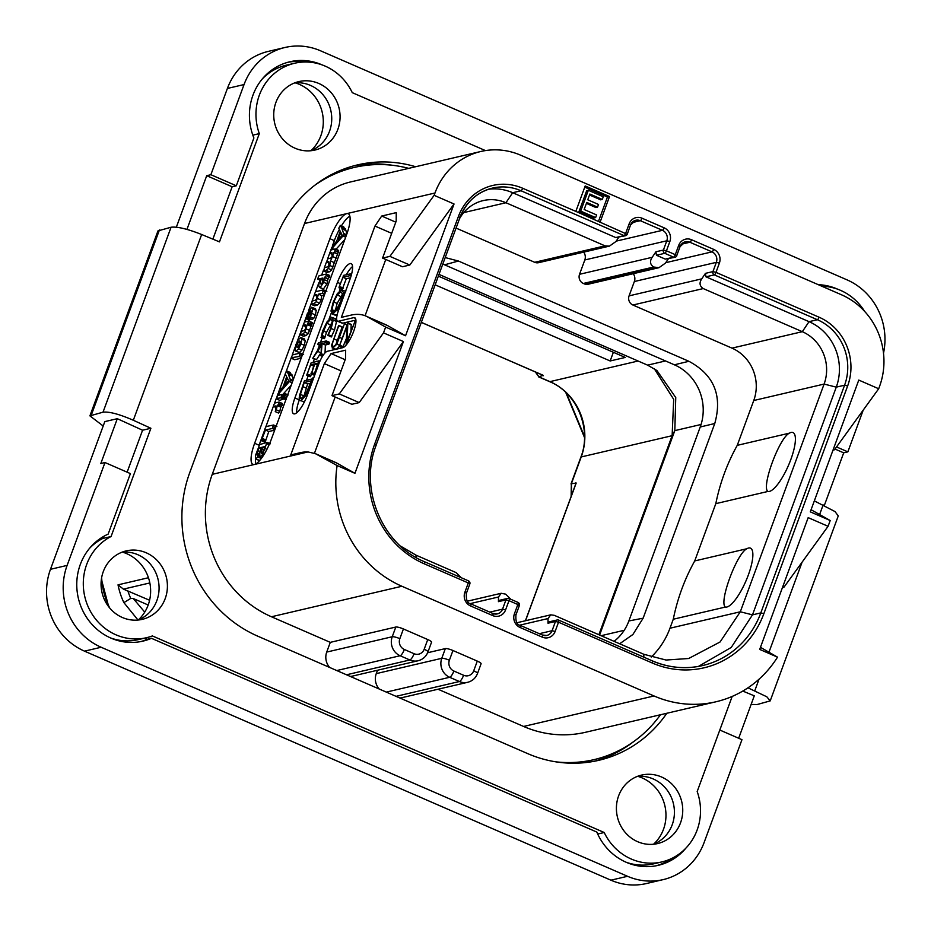 <?xml version="1.0" encoding="UTF-8"?>
<svg xmlns="http://www.w3.org/2000/svg" width="931" height="931" viewBox="0 0 931 931"><rect width="100%" height="100%" fill="white"/><g stroke="black" fill="none" stroke-linecap="round" stroke-linejoin="round"><path stroke-width="1.4" d="M244.05 84.558L227.397 88.445A62.796 59.037 -103.2 0 1 268.396 51.368L285.049 47.469A62.796 59.037 76.8 0 0 244.05 84.558L210.871 174.714L206.717 175.691L186.933 229.445M227.397 88.445L176.331 227.234M144.666 638.131L147.296 639.271L151.45 638.305A56.512 53.137 -103.2 0 1 142.943 641.122A56.512 53.137 -103.2 0 1 79.705 603.09A56.512 53.137 -103.2 0 1 108.147 534.126L130.41 473.6L104.982 462.532L100.816 463.51L117.306 418.694L104.819 421.603L50.483 569.295A62.796 59.037 -103.2 0 0 84.512 651.153L610.899 880.179A62.796 59.037 -103.2 0 0 646.463 883.531L663.116 879.632A62.796 59.037 76.8 0 0 704.104 842.555L741.96 739.68L719.803 730.032M310.954 150.647A39.428 37.077 76.8 0 0 320.823 135.798A39.428 37.077 76.8 0 0 295.104 82.824M138.288 619.93A39.428 37.077 76.8 0 0 148.157 605.092A39.428 37.077 76.8 0 0 122.438 552.118M653.632 844.149A39.428 37.077 76.8 0 0 663.489 829.312A39.428 37.077 76.8 0 0 637.77 776.326M742.787 691.07L754.285 695.829L738.679 738.248M747.965 687.823L766.841 696.807L770.205 700.892L838.261 515.914L835.002 511.561L814.334 500.878M751.108 704.453L757.101 704.546L770.205 700.892M104.982 462.532L67.125 565.408A62.796 59.037 76.8 0 0 101.153 647.254L627.552 876.292A62.796 59.037 76.8 0 0 663.116 879.632M485.435 150.589L352.279 92.658A53.998 50.774 76.8 0 0 294.615 63.25A53.998 50.774 76.8 0 0 259.307 133.633L219.472 241.874L201.666 234.507L133.319 420.253C119.366 414.179 109.264 411.479 103.027 412.177L89.911 415.866L103.201 426.014M133.319 420.253L150.892 428.272L111.068 536.524A53.998 50.774 76.8 0 0 86.525 602.601A53.998 50.774 76.8 0 0 146.539 637.7A53.998 50.774 76.8 0 0 152.393 635.931L604.207 832.5A53.998 50.774 76.8 0 0 661.871 861.92A53.998 50.774 76.8 0 0 697.179 791.536L732.173 696.435M117.306 418.694L142.571 430.215L150.892 428.272M89.911 415.866L157.967 230.888L171.071 227.234C177.332 226.501 187.527 228.921 201.666 234.507M883.507 353.175A62.796 59.037 76.8 0 0 847.001 279.847L320.601 50.821A62.796 59.037 76.8 0 0 285.049 47.469M824.331 505.452L843.695 452.838L835.002 449.056M836.538 446.938L847.85 451.861L843.695 452.838M847.85 451.861L863.223 410.094M864.596 311.361A53.998 50.774 76.8 0 0 821.782 286.213M666.817 713.274A125.58 118.086 -103.2 0 1 598.796 760.313A125.58 118.086 -103.2 0 1 527.679 753.61L257.84 636.21A125.58 118.086 -103.2 0 1 189.784 472.506L275.692 239.023A125.58 118.086 -103.2 0 1 357.69 164.857A125.58 118.086 -103.2 0 1 415.645 166.73M680.538 822.806A35.169 33.062 76.8 0 0 674.44 786.846A35.169 33.062 76.8 0 0 641.564 775.092A35.169 33.062 76.8 0 0 618.615 795.865A35.169 33.062 76.8 0 0 624.713 831.825A35.169 33.062 76.8 0 0 657.577 843.579A35.169 33.062 76.8 0 0 680.538 822.806M165.206 598.586A35.169 33.062 76.8 0 0 159.096 562.627A35.169 33.062 76.8 0 0 126.232 550.884A35.169 33.062 76.8 0 0 103.271 571.646A35.169 33.062 76.8 0 0 109.381 607.606A35.169 33.062 76.8 0 0 142.245 619.359A35.169 33.062 76.8 0 0 165.206 598.586M337.872 129.293A35.169 33.062 76.8 0 0 331.762 93.344A35.169 33.062 76.8 0 0 298.898 81.591A35.169 33.062 76.8 0 0 275.937 102.352A35.169 33.062 76.8 0 0 282.046 138.312A35.169 33.062 76.8 0 0 314.911 150.066A35.169 33.062 76.8 0 0 337.872 129.293M322.301 64.972A56.512 53.137 -103.2 0 0 289.878 61.772A56.512 53.137 -103.2 0 0 253.895 137.974L236.311 185.781L210.871 174.714M252.825 135.146L259.307 133.633M236.311 185.781L232.145 186.759L212.873 239.139M818.314 284.7A56.512 53.137 -103.2 0 1 837.632 289.18M294.615 63.25L286.283 65.193A53.998 50.774 76.8 0 0 262.228 79.019M304.67 61.993A56.512 53.137 76.8 0 0 287.807 62.307M232.145 186.759L206.717 175.691M151.45 638.305L596.818 832.07A56.512 53.137 -103.2 0 0 658.275 865.33A56.512 53.137 -103.2 0 0 685.926 848.094M597.679 834.025L604.207 832.5M140.849 641.564A56.512 53.137 76.8 0 0 147.296 639.271M142.571 430.215L127.128 472.168M103.457 536.524L102.747 538.467L111.068 536.524M102.747 538.467A53.998 50.774 76.8 0 0 89.562 548.301M110.521 637.921A53.998 50.774 76.8 0 0 138.207 639.644L146.539 637.7M625.853 862.141A53.998 50.774 76.8 0 0 653.55 863.863L661.871 861.92M656.192 865.772A56.512 53.137 76.8 0 0 671.437 858.58M392.451 165.287A125.58 118.086 76.8 0 0 353.536 165.904M594.618 761.197A125.58 118.086 76.8 0 0 633.906 741.425M331.995 174.318A125.58 118.086 -103.2 0 1 350.044 168.441L354.199 167.464A125.58 118.086 -103.2 0 1 408.686 168.36M660.463 714.752A125.58 118.086 -103.2 0 1 593.955 759.649L589.788 760.615A125.58 118.086 -103.2 0 1 572.774 763.222M427.655 652.736L445.344 648.593A6.284 1.222 20.2 0 1 452.955 650.513L449.382 660.23A8.286 7.797 76.8 0 0 453.874 671.03A6.284 1.746 113.5 0 1 449.673 677.291L459.402 681.527A14.57 13.697 76.8 0 0 467.653 682.307L402.134 697.622A14.57 13.697 -103.2 0 1 399.736 697.947M438.024 689.231L523.594 726.459A109.253 102.736 -103.2 0 0 585.471 732.29L715.916 701.788A109.253 102.736 76.8 0 0 777.513 657.158L759.696 649.407L808.178 517.636L828.078 526.294L830.208 520.522L810.296 511.852L858.778 380.081L878.689 388.751L879.539 386.435A70.325 66.124 76.8 0 0 841.426 294.755L520.72 155.221A70.325 66.124 76.8 0 0 480.896 151.474A70.325 66.124 76.8 0 0 434.975 193.008L434.125 195.324L454.037 203.982L405.555 335.754L385.643 327.095L383.514 332.867L403.426 341.537L354.944 473.309L337.115 465.547A109.253 102.736 76.8 0 0 401.901 586.262L654.039 695.969A109.253 102.736 76.8 0 0 715.916 701.788M593.955 759.649A125.58 118.086 -103.2 0 1 555.714 761.826M401.901 586.262L271.456 616.764L330.284 642.355L395.803 627.04A6.284 1.222 20.2 0 1 403.414 628.96L427.748 639.55A6.284 1.222 20.2 0 1 431.553 642.204L427.981 651.909A6.284 1.222 20.2 0 0 424.175 649.256L427.748 639.55M477.289 661.103A6.284 1.222 20.2 0 1 481.094 663.756L477.522 673.462A6.284 1.222 20.2 0 0 473.716 670.809L477.289 661.103L452.955 650.513M329.679 667.469A14.57 13.697 -103.2 0 1 326.723 652.072L330.284 642.355M271.456 616.764A109.253 102.736 -103.2 0 1 212.245 474.345L304.53 223.51A70.325 66.124 -103.2 0 1 350.452 181.976L480.896 151.474M314.247 185.676A125.58 118.086 -103.2 0 1 354.199 167.464M760.452 647.324L777.513 657.158M600.169 221.974L609.514 196.546L585.192 185.956L575.835 211.384L627.122 234.263A2.514 2.362 76.8 0 1 625.492 235.741A2.514 2.514 0 0 0 627.273 234.17L630.531 225.011M337.115 465.547L315.33 453.63L308.01 451.942A251.161 70.034 -66.5 0 0 300.119 452.734L290.751 454.922L324.349 363.614L331.087 353.582L345.18 359.715M315.33 453.63L335.172 462.265A251.161 70.034 113.5 0 1 336.987 463.173L354.944 473.309M365.871 316.051L385.783 324.721A251.161 70.034 113.5 0 1 387.599 325.617L367.698 316.959A251.161 70.034 -66.5 0 0 365.871 316.051A251.161 70.034 -66.5 0 0 350.731 315.19L341.363 317.378L374.96 226.058L381.698 216.039L395.791 222.172M367.698 316.959L385.643 327.095M383.514 332.867L339.291 393.918L331.971 395.64L345.576 358.644L345.657 350.184L331.087 353.582M271.282 439.409A25.114 7.006 113.5 0 1 254.454 464.476A25.114 7.006 113.5 0 1 252.941 464.383A25.114 7.006 113.5 0 1 254.629 443.296L329.911 238.708A25.114 7.006 113.5 0 1 346.739 213.641A25.114 7.006 113.5 0 1 348.252 213.734A25.114 7.006 113.5 0 1 346.553 234.81L271.282 439.409M434.125 195.324L389.903 256.374L382.583 258.085L396.187 221.101L396.257 212.629L381.698 216.039M340.269 283.618L337.429 282.372A18.841 5.249 113.5 0 1 351.185 263.648A18.841 5.249 113.5 0 1 349.916 279.451L338.43 310.663A12.557 3.503 -66.5 0 0 337.581 321.207A12.557 3.503 -66.5 0 0 338.337 321.253L353.745 317.646A16.327 4.55 113.5 0 1 354.723 317.704A16.327 4.55 113.5 0 1 353.035 332.949A16.327 4.55 113.5 0 1 342.678 347.705L327.281 351.301A12.557 3.503 -66.5 0 0 318.868 363.835L307.381 395.047A18.841 5.249 113.5 0 1 293.626 413.783A18.841 5.249 113.5 0 1 294.894 397.968L299.317 399.888A18.841 5.249 -66.5 0 0 296.675 412.817M337.429 282.372L294.894 397.968M365.068 315.725L385.76 259.47M374.96 226.058L391.683 233.332M387.599 325.617L405.555 335.754M454.037 203.982L409.815 265.032L402.483 266.743L382.583 258.085M389.903 256.374L409.815 265.032M403.426 341.537L359.203 402.588L351.871 404.298L331.971 395.64M339.291 393.918L359.203 402.588M314.457 453.281L335.148 397.025M324.349 363.614L341.072 370.887M255.594 458.936A25.114 7.006 -66.5 0 0 255.757 463.941M259.097 445.123L263.368 433.52M265.8 426.91L273.551 405.835L273.633 406.451L276.007 405.893L275.39 411.607L277.345 405.579L278.858 403.856L279.067 402.052L274.831 403.042L273.865 404.613L273.633 406.451L276.135 407.534M274.459 403.379L276.344 398.247M277.031 396.385L278.125 393.394M278.765 391.672L285.235 374.064M286.085 371.748L291.217 357.807M292.171 355.223L295.174 347.065M297.152 341.677L300.05 333.822M300.701 332.03L303.192 325.256M304.286 322.289L306.322 316.749M308.51 310.803L311.268 303.308M311.745 302.016L314.387 294.836M315.446 291.973L318.856 282.71M321.649 275.111L323.511 270.06M324.174 268.244L326.606 261.623L328.771 261.646L328.876 265.382L327.491 266.929L324.768 267.569L323.534 270.979L326.118 270.374L328.271 268.477L329.725 265.463L330.552 260.994L335.369 249.578L335.253 248.973L331.099 249.95L329.783 252.778L332.053 252.813L332.111 256.607L330.761 258.073L327.945 258.737L326.606 261.634L329.237 263.205M327.526 259.121L329.76 253.069M330.842 250.113L331.68 247.821M332.32 246.11L334.334 240.629A25.114 7.006 -66.5 0 1 339.303 229.538M349.847 216.097A25.114 7.006 -66.5 0 0 341.421 225.849M335.998 249.275L344.784 239.628M346.902 233.856L345.413 228.863L342.259 227.501M345.32 230.329L342.003 228.875L342.096 227.42L345.413 228.863M344.47 228.409L343.644 226.838L340.432 225.442M342.096 227.42L341.549 227.886L340.525 225.581L343.644 226.838M323.429 270.432L326.851 272.422L329.434 271.817L331.587 269.92L338.686 251.021L335.358 249.019M335.253 248.973L338.57 250.416M327.77 279.021L324.454 277.578L326.176 275.657L326.327 274.017L319.089 275.704L317.68 278.672L320.136 278.578L318.67 285.328L319.508 287.481L323.441 288.959L327.049 283.769L327.77 279.021L329.783 275.925L326.432 274.063M326.327 274.017L329.644 275.46M321.742 295.616L318.425 294.173L322.324 293.253L323.488 289.867L315.772 291.671L314.701 293.44L314.538 295.08L316.715 294.568L316.808 298.548L315.306 300.271L312.537 300.922L311.14 303.902L314.608 305.775L317.238 305.159L319.531 303.145L321.032 300.05L321.742 295.616L324.419 294.987M306.008 318.274L306.73 318.262L308.033 313.863L310.046 310.814L308.941 315.353L309.278 318.088L310.477 316.901L312.921 308.894L311.652 307.265L307.16 314.003L306.008 318.274L309.464 320.264L310.558 318.693M312.188 319.356L313.794 318.344L315.376 314.946L316.237 310.337L314.969 308.708M310.523 326.025L307.207 324.582L308.813 321.079L304.495 322.091L303.215 325.012L305.577 324.954L305.589 328.957L304.1 330.68L301.307 331.331L300.073 334.741L303.39 336.184L306.043 335.567L308.254 333.566L312.222 323.15L308.906 321.125M308.813 321.079L312.129 322.522M299.386 352.5L296.07 351.057L298.572 348.788L300.992 343.865L301.923 339.163L300.76 337.522L298.234 339.827L295.907 344.586L294.929 349.276L295.546 351.034L299.386 352.5L301.888 350.231L304.309 345.308L305.24 340.606L304.076 338.965M291.228 357.748L299.037 356.492L300.248 353.082L292.567 354.874L291.228 357.748L294.696 359.727L301.155 358.214M282.605 394.663L291.228 385.19M293.346 379.441L291.857 374.437L288.703 373.063M291.764 375.891L288.447 374.448L288.54 372.994L291.857 374.437M290.903 373.983L290.088 372.4L286.876 371.004M288.54 372.994L287.993 373.447L286.969 371.155L290.088 372.4M276.309 398.48L280.894 397.863L282.046 394.476L277.671 395.5L276.484 398.899L279.8 400.342L284.805 398.538M278.474 412.957L279.859 411.362L280.662 407.022L282.5 404.089L279.172 402.099M279.067 402.052L282.384 403.495M264.474 441.981L265.754 440.444L268.791 431.507L274.692 430.134M259.435 460.426L256.118 458.983L259.714 453.863L260.075 457.261L262.437 454.828L267.022 442.341L259.633 444.622L255.443 455.62L255.641 458.96L258.958 460.403L260.11 459.984M261.192 458.622L261.588 458.017M340.327 225.395L338.791 228.223L340.187 231.295L336.673 241.269L332.786 245.412L331.669 248.798L344.063 234.728L342.003 228.875M331.599 248.24L333.193 249.461L331.634 248.798M345.68 237.196L343.306 236.16M338.186 239.628L340.793 232.25L342.236 235.31L338.186 239.628M329.783 252.778L332.542 254.477M337.08 253.86L333.764 252.417M333.868 262.437L330.552 260.994M323.441 288.959L320.124 287.516L323.732 282.326L324.454 277.578M317.68 278.672L319.612 279.894M321.37 284.036L320.252 282.849L320.706 279.416L322.801 277.962L322.754 282.465L320.892 284.013M323.138 279.021L321.428 278.276M311.14 303.902L313.91 303.715L316.214 301.702L318.425 294.173M314.399 294.603L317.168 296.221M325.757 291.345L323.488 289.867M315.551 308.731L311.652 307.265M312.351 319.519L309.034 318.076L312.595 319.531M310.43 314.853L310.873 310.779L311.163 313.677L310.43 314.853L310.198 313.782L310.977 314.131M311.245 310.931L311.524 311.582M299.968 334.194L302.726 334.124L304.937 332.123L307.207 324.582M303.215 325.012L306.031 326.665M304.6 338.989L300.76 337.522M297.35 347.577L296.5 346.798L296.896 344.412L299.491 341.002L300.329 341.712L299.968 344.098L297.35 347.577L296.5 346.798L297.85 347.379M300.201 341.305L299.491 341.002L300.329 341.712M302.494 354.583L300.248 353.082M286.771 370.957L285.235 373.796L286.632 376.857L283.117 386.83L279.23 390.985L278.113 394.36L290.507 380.302L288.447 374.448M278.043 393.813L279.649 395.035L278.066 394.36M292.125 382.757L289.75 381.733M284.63 385.201L287.237 377.823L288.68 380.872L284.63 385.201M286.12 399.062L283.245 397.805L284.723 395.512L284.816 393.545L282.977 397.304M287.563 395.163L284.816 393.545M283.641 395.116L282.046 394.476M278.555 413.05L275.239 411.607L278.706 413.05M281.581 406.614L278.264 405.171M280.662 407.022L277.345 405.579M264.648 442.05L261.332 440.607L265.475 430.064L272.224 428.493L273.481 425.013L266.196 426.549L265.184 428.202L261.227 440.607L264.544 442.05M276.03 426.503L273.481 425.013M268.791 431.507L265.475 430.064M270.421 443.784L267.022 442.341M259.435 456.248L261.681 457.959M261.39 453.723L260.983 452.233L262.577 447.113L265.149 446.508L263.17 451.454L261.157 453.711M257.41 455.41L257.037 453.502L258.958 447.962L261.588 447.346L259.202 453.164L257.154 455.399M264.625 447.997L262.577 447.113M261.041 448.87L258.958 447.962M355.91 320.101L342.759 323.173A12.557 3.503 113.5 0 1 342.003 323.127L337.581 321.207M340.35 288.389L339.315 291.194M331.25 313.107L329.039 319.112M322.161 337.825L320.52 342.282M319.449 345.192L317.576 350.289M314.329 359.11L313.037 362.613M308.149 375.88L306.52 380.314M352.558 266.534A18.841 5.249 -66.5 0 0 346.181 274.889M343.586 275.495L339.07 287.144L342.294 289.238L346.285 278.73L350.522 277.741M336.184 315.225L332.867 313.782L336.999 309.976L341.374 300.911L343.376 292.381L341.456 289.878L337.301 293.696L333.251 302.016L330.971 311.07L332.867 313.782L331.867 313.747L335.183 315.19L337.162 314.806M324.244 338.709L320.927 337.266L324.582 338.384L326.49 332.32L332.286 321.917M327.956 335.532L331.203 328.503L333.205 320.031L331.517 317.296L326.944 321.998L322.58 331.017L321.265 336.941L326.862 323.29L330.819 319.205L332.309 321.509L330.633 328.643L327.817 335.311L331.273 336.975L334.52 329.946L336.522 321.474L334.834 318.739M312.863 358.482L316.505 359.645L320.927 352.814L317.611 351.371L321.3 345.459L321.137 355.258L322.068 343.562L325.559 342.736L326.257 340.932L318.565 342.736L317.971 344.517L321.765 343.632L312.816 358.156L317.611 351.371M325.024 352.907L325.385 345.005L328.876 344.191L329.504 343.178L329.574 342.375L326.35 340.979M326.257 340.932L326.187 341.735L329.504 343.178L329.574 342.375M319.729 361.67L319.007 360.809L311.082 362.927L306.846 375.298L310.163 376.741L311.478 373.983M310.989 373.762L314.306 375.216L314.992 374.425L311.676 372.982L314.806 363.846L317.808 363.148L315.015 372.423L319.007 360.809M315.33 373.459L314.608 372.726M312.828 380.267L312.513 378.033L311.838 379.068L304.414 380.802L299.573 395.303C298.816 399.294 299.305 401.086 301.05 400.679L304.297 402.134M335.998 344.319L342.049 327.305L338.803 325.466M338.628 325.396L331.459 345.715L332.984 347.915L336.836 344.133L344.412 323.965L339.373 337.325C337.359 342.806 335.451 345.785 333.635 346.274C331.89 346.635 331.983 344.202 333.915 338.942L338.733 325.862L341.945 326.839M336.056 349.253L332.111 347.891L335.544 349.369M336.3 349.358L340.152 345.576M350.987 330.586L351.173 324.384L347.857 322.941L339.338 346.169L346.984 326.397L346.146 344.924L354.653 322.231L347.054 341.27L347.857 322.941M339.326 345.599L342.655 347.624L346.367 338.523M339.07 287.144L342.969 277.287L350.428 275.541L350.94 274.715L351.068 273.749L343.364 275.401M351.383 274.913L351.068 273.749M346.285 278.73L342.969 277.287M343.155 288.051L339.838 286.608M345.75 291.368L341.456 289.878M333.566 311.873L331.878 309.651L333.787 302.005L337.231 294.976L340.793 291.764L342.445 293.835L340.781 301.05L337.08 308.696L332.67 311.838M335.195 311.094L337.115 303.448L342.445 294.161M324.582 338.384L321.265 336.941M335.649 318.774L331.517 317.296M318.018 343.714L317.971 344.517L320.508 345.622M325.385 345.005L322.068 343.562M323.115 355.339L321.474 354.63M322.72 355.945L321.137 355.258M322.452 356.387L320.799 355.665L322.452 356.387M306.869 374.646L310.756 364.789L314.213 363.986L311.676 372.982M315.609 372.691L315.015 372.423M314.701 372.063L315.469 373.075M317.203 364.882L314.806 363.846M311.117 373.087L311.012 373.773L314.329 375.216M313.526 365.999L310.756 364.789M310.942 375.554L307.626 374.111M304.321 402.099L301.05 400.679L305.449 395.896L312.304 380.034M313.491 378.452L312.513 378.033M313.095 379.534L312.502 378.952M312.548 381.023L311.862 380.721M301.714 398.771C300.248 399.096 299.805 397.642 300.41 394.383L304.274 382.478L311.338 380.826L305.88 394.034L300.911 398.736M303.494 397.514L307.591 383.921L310.512 383.246M307.591 383.921L304.274 382.478M333.635 346.274L332.937 346.251M347.007 324.744L344.854 323.802M346.856 325.14L344.691 323.732M351.278 324.686L347.961 323.243M355.851 322.754L354.56 321.754M828.078 526.294L783.855 587.345L782.401 587.682M811.064 509.769A251.161 70.034 113.5 0 1 812.251 510.386L830.208 520.522M878.689 388.751L834.467 449.789L833.012 450.139M783.855 587.345L782.703 586.844M834.467 449.789L833.315 449.301M598.528 221.252L607.443 197.023L584.749 187.154M609.514 196.546L607.443 197.023M630.624 224.755A8.042 7.553 -103.2 0 1 640.33 220.694L662.441 230.318A8.042 7.553 -103.2 0 1 666.805 240.792L663.396 250.043A2.514 2.362 -103.2 0 0 664.757 253.313A2.514 0.698 113.5 0 0 666.445 250.811L675.289 254.663L678.687 245.412A10.544 9.915 -103.2 0 1 691.558 239.744L713.67 249.368A10.544 9.915 -103.2 0 1 719.384 263.112L715.986 272.364L819.059 317.203A52.741 49.599 -103.2 0 1 847.641 385.958L763.862 613.669A91.669 86.199 -103.2 0 1 652.084 662.93L558.53 622.222L555.12 631.474A10.544 9.915 -103.2 0 1 542.261 637.141L520.15 627.517A10.544 9.915 -103.2 0 1 514.424 613.762L517.834 604.522L508.978 600.67L505.58 609.921A10.544 9.915 -103.2 0 1 492.72 615.589L470.597 605.965A10.544 9.915 -103.2 0 1 464.883 592.209L468.293 582.957L424.268 563.814A91.669 86.199 -103.2 0 1 374.588 444.308L458.366 216.597A52.741 49.599 -103.2 0 1 522.675 188.26A2.514 0.698 113.5 0 1 520.999 190.762L624.061 235.613A2.514 2.362 76.8 0 0 625.492 235.741L615.74 237.556L624.061 235.613A2.514 0.698 -66.5 0 0 625.748 233.099L629.147 223.859A10.544 9.915 -103.2 0 1 642.006 218.191L664.129 227.816A10.544 9.915 -103.2 0 1 669.843 241.56L666.445 250.811L663.396 250.043L655.913 251.789L652.2 257.305C649.547 261.297 650.047 264.532 653.69 267.022L658.973 267.686L665.479 263.077L668.307 258.876M655.913 251.789L656.436 255.257L664.757 253.313L673.613 257.165A2.514 2.362 76.8 0 0 676.674 255.816L680.072 246.564M675.289 254.663L676.814 255.722A2.514 2.514 0 0 1 675.033 257.293L665.281 259.109L673.613 257.165A2.514 0.698 -66.5 0 0 675.289 254.663M680.177 246.308A8.042 7.553 -103.2 0 1 689.871 242.246L711.994 251.87A8.042 7.553 -103.2 0 1 716.346 262.344L712.948 271.596A2.514 2.362 -103.2 0 0 714.298 274.866A2.514 0.698 113.5 0 0 715.986 272.364L712.948 271.596L705.454 273.353L701.753 278.858C699.088 282.849 699.588 286.085 703.231 288.575L802.313 331.68A40.184 37.787 -103.2 0 1 824.098 384.072L740.308 611.783L720.07 641.983L688.661 658.508L666.037 660.032L643.845 654.295L554.271 615.321L550.71 614.844L548.033 618.556L547.987 623.211L548.953 621.885L557.122 619.976A2.514 2.362 76.8 0 0 555.481 621.454L552.083 630.706A8.042 7.553 -103.2 0 1 542.54 635.128M652.084 662.93A2.514 0.698 -66.5 0 0 652.247 660.824L558.693 620.116A2.514 0.698 113.5 0 0 558.542 620.104A2.514 2.362 76.8 0 0 557.122 619.976A2.514 2.514 0 0 1 558.693 620.116A2.514 0.698 113.5 0 1 558.53 622.222L555.481 621.454L547.987 623.211M514.424 613.762L515.949 614.832L519.358 605.581A2.514 2.514 0 0 0 517.997 602.415A2.514 0.698 -66.5 0 1 517.834 604.522L519.207 605.674M517.845 602.404A2.514 0.698 -66.5 0 1 517.997 602.415L509.152 598.563A2.514 0.698 113.5 0 0 509.001 598.552A2.514 2.362 76.8 0 0 505.94 599.901L502.542 609.153A8.042 7.553 -103.2 0 1 492.999 613.576M508.978 600.67L505.94 599.901L498.446 601.647L499.4 600.332L507.581 598.412A2.514 2.514 0 0 1 509.152 598.563A2.514 0.698 113.5 0 1 508.978 600.67M464.883 592.209L466.408 593.268L469.818 584.028A2.514 2.514 0 0 0 468.456 580.851A2.514 0.698 -66.5 0 1 468.293 582.957L469.666 584.121M488.438 189.261A50.227 47.237 -103.2 0 1 512.678 192.717L615.74 237.556M618.754 237.312L615.938 241.525L609.433 246.121L605.022 245.854L505.94 202.737L463.731 212.605M658.973 267.686L588.206 284.223A7.029 6.61 -103.2 0 1 584.226 283.85L583.341 283.466A7.029 6.61 -103.2 0 1 579.536 274.296L584.808 259.97A8.042 7.553 76.8 0 0 583.714 252.138M656.436 255.257L665.281 259.109M651.223 657.042A79.112 74.387 76.8 0 0 669.971 628.227L673.276 619.231A200.933 188.935 76.8 0 1 694.724 560.939L715.811 503.648A200.933 188.935 -103.2 0 1 737.259 445.344L753.749 400.516A40.184 37.787 76.8 0 0 731.975 348.136L632.882 305.019A7.029 6.61 -103.2 0 1 629.077 295.86L634.348 281.523A8.042 7.553 76.8 0 0 633.255 273.691M819.059 317.203A2.514 0.698 113.5 0 1 817.371 319.717L714.298 274.866L705.977 276.821L705.454 273.353M705.977 276.821L809.051 321.661A50.227 47.237 -103.2 0 1 836.271 387.145L752.492 614.856L731.266 647.417L698.413 666.421M498.446 601.647L498.492 596.992L501.169 593.291L505.614 594.141L510.898 599.32M609.433 246.121L538.665 262.67A7.029 6.61 -103.2 0 1 534.685 262.298L456.062 228.083M619.662 643.763L632.894 634.5L643.146 618.172L628.867 620.965L700.228 427.003A47.725 44.874 76.8 0 0 674.37 364.801L444.564 264.811A47.725 44.874 76.8 0 0 442.807 264.09M445.216 257.573L458.424 261.029L688.905 361.298C713.961 374.797 722.584 395.535 714.764 423.512L643.146 618.172M461.345 577.767L456.074 572.588L416.041 555.179L400.458 546.043M459.483 218.762A40.184 37.787 -103.2 0 1 483.177 200.596A40.184 37.787 -103.2 0 1 505.94 202.737L512.678 192.717L520.999 190.762A50.227 47.237 -103.2 0 0 492.546 188.085A50.227 47.237 -103.2 0 0 459.844 217.493M694.724 560.939L746.813 548.755A32.038 8.938 -66.5 0 1 748.547 548.033A32.038 8.938 -66.5 0 1 748.315 575.044A32.038 8.938 -66.5 0 1 726.843 607.024A32.038 8.938 -66.5 0 1 725.365 607.059C718.627 602.613 736.63 553.689 746.813 548.755M767.889 491.463C761.151 487.006 779.177 438.059 789.337 433.171A32.038 8.938 113.5 0 1 791.082 432.45A32.038 8.938 113.5 0 1 790.85 459.46A32.038 8.938 113.5 0 1 769.378 491.428A32.038 8.938 113.5 0 1 767.889 491.463L715.811 503.648M789.337 433.171L737.259 445.344M673.276 619.231L725.365 607.059M614.076 641.343A47.725 44.874 76.8 0 0 628.867 620.965M439.025 274.401L647.592 365.15L656.925 370.526L675.755 397.549L674.812 430.622L599.599 635.035M654.284 368.711L673.695 399.364L672.124 435.696L598.889 634.733M638.107 361.019L549.918 381.64A57.769 54.312 -103.2 0 1 581.223 456.946L571.355 483.759L576.173 483.073L525.526 620.733M575.439 484.783L575.882 482.7M571.494 495.49A207.834 195.429 -103.2 0 0 571.355 483.759L571.134 496.491M421.371 322.37L543.11 375.344L538.828 376.822L549.918 381.64A6.284 1.746 113.5 0 1 549.534 381.617C576.801 392.51 592.116 429.04 580.863 457.191L571.006 483.945M435.184 284.839L610.166 360.972L625.248 357.446L438.385 276.146M543.122 375.821L542.284 375.042M541.982 374.774L542.796 375.542M535.406 372.051L538.828 376.822A207.834 195.429 76.8 0 0 535.953 372.284M122.136 552.141A35.169 33.062 76.8 0 1 156.874 600.542A35.169 33.062 76.8 0 1 138.021 620.046L123.893 602.625A70.325 66.124 -103.2 0 1 118.028 584.843L148.448 577.732M123.893 602.625L130.759 598.4L133.296 598.54L148.18 605.01M144.736 612.121L133.296 598.54M118.028 584.843L123.404 589.125L149.588 600.262M610.166 360.972L613.366 352.279M586.414 203.4L595.887 207.52L597.551 207.136L598.528 204.471L587.74 199.781L589.858 194.032L602.299 199.443L603.276 196.79L588.345 190.285L580.688 211.093L595.619 217.586L596.596 214.933L584.156 209.522L586.763 202.434L597.551 207.136M589.509 194.986L600.635 199.828L602.299 199.443M588.345 190.285L586.681 190.68L579.024 211.488L593.955 217.982L595.619 217.586M579.024 211.488L580.688 211.093M379.22 689.021A14.57 13.697 -103.2 0 1 376.264 673.625L377.509 670.25M403.414 628.96L399.841 638.666A8.286 7.797 76.8 0 0 404.333 649.477A6.284 1.746 113.5 0 1 400.121 655.738L409.861 659.974A14.57 13.697 76.8 0 0 418.112 660.754L352.593 676.069A14.57 13.697 -103.2 0 1 350.196 676.395M653.353 844.254A35.169 33.062 76.8 0 0 672.217 824.75A35.169 33.062 76.8 0 0 637.479 776.361M310.686 150.752A35.169 33.062 76.8 0 0 329.539 131.248A35.169 33.062 76.8 0 0 294.801 82.847M627.552 876.292L610.899 880.179M101.153 647.254L84.512 651.153M67.125 565.408L50.483 569.295M823.155 504.905L819.617 514.54M802.091 562.173L768.983 652.165M759.033 679.199L754.82 690.662M171.071 227.234L103.027 412.177M91.366 414.9L159.422 229.957M404.333 649.477L414.062 653.713A6.284 1.746 113.5 0 1 409.861 659.974L346.507 674.789M449.382 660.23A6.284 1.222 -159.8 0 0 441.771 658.31A14.57 13.697 76.8 0 0 449.673 677.291L386.307 692.105M453.874 671.03L463.603 675.266A6.284 1.746 113.5 0 1 459.402 681.527L396.047 696.341M395.803 627.04L392.23 636.746A14.57 13.697 76.8 0 0 400.121 655.738L336.766 670.553M414.062 653.713A8.286 7.797 76.8 0 0 424.175 649.256M654.039 695.969L523.594 726.459M399.841 638.666A6.284 1.222 -159.8 0 0 392.23 636.746L326.723 652.072M761.523 647.883L760.429 647.406M522.675 188.26L575.835 211.384M308.01 451.942L212.245 474.345M336.987 463.173L317.203 454.561M304.53 223.51L434.975 193.008M259.039 445.216L254.629 443.296M329.911 238.708L334.334 240.629M334.031 249.264L332.134 248.437M345.389 230.097L342.073 228.654M346.6 234.717L344.133 233.634M346.239 235.671L344.063 234.728M329.434 271.817L326.118 270.374M338.384 252.208L335.067 250.765M337.418 253.779L334.101 252.336M336.277 258.131L332.961 256.688M333.054 266.906L329.725 265.463M331.587 269.92L328.271 268.477M327.049 283.769L323.732 282.326M329.493 277.101L326.176 275.657M328.445 278.858L325.128 277.415M327.747 281.15L324.43 279.707M322.068 283.641L320.252 282.849M323.185 280.487L320.706 279.416M317.238 305.159L313.91 303.715M325.92 290.914L323.592 289.913M325.373 292.404L323.371 291.531M324.675 294.277L322.324 293.253M321.032 300.05L317.715 298.607M319.531 303.145L316.214 301.702M310.046 319.705L306.73 318.262M316.237 310.337L312.921 308.894M315.376 314.946L312.06 313.503M313.794 318.344L310.477 316.901M309.72 312.176L308.999 311.862M309.15 314.352L308.033 313.863M308.755 316.668L307.451 316.098M308.906 317.983L307.242 317.25M306.043 335.567L302.726 334.124M311.897 324.36L308.58 322.917M311.42 325.454L308.103 324.011M310.907 325.931L307.591 324.488M309.767 330.47L306.45 329.027M308.254 333.566L304.937 332.123M301.888 350.231L298.572 348.788M305.24 340.606L301.923 339.163M304.309 345.308L300.992 343.865M299.375 345.494L296.896 344.412M300.282 343.015L298.106 342.073M301.411 357.516L299.037 356.492M302.656 354.129L300.329 353.117M302.075 355.723L300.061 354.839M280.487 394.837L278.567 393.999M291.834 375.67L288.517 374.227M293.032 380.279L290.565 379.208M292.683 381.245L290.507 380.302M286.457 398.154L283.967 397.072M287.691 394.802L285.002 393.627M287.062 396.525L284.723 395.512M284.211 399.306L280.894 397.863M283.152 396.385L282.012 395.884M284.746 398.631L281.43 397.188M279.859 411.362L276.542 409.919M282.174 405.299L278.858 403.856M281.185 406.905L277.869 405.462M265.207 441.492L261.89 440.049M276.146 426.177L273.633 425.071M275.576 427.736L273.318 426.759M275.052 429.168L272.69 428.132M274.878 429.633L272.224 428.493M265.917 439.979L262.6 438.536M265.754 440.444L262.437 439.001M261.274 458.494L257.957 457.051M269.664 443.482L267.162 442.4M269.129 444.715L266.941 443.761M266.894 449.382L265.265 448.672M263.508 455.294L262.437 454.828M262.356 452.827L260.983 452.233M263.741 450.267L261.762 449.405M258.62 454.188L257.037 453.502M259.993 451.547L257.864 450.616M342.759 323.173L338.337 321.253M353.745 317.646L355.433 318.39M343.004 288.482L339.687 287.039M342.329 289.238L339.012 287.795M351.115 275.844L350.428 275.541M338.453 310.605L336.999 309.976M344.912 293.056L343.376 292.381M335.079 311.047L331.878 309.651M337.115 303.448L333.787 302.005M340.548 296.419L337.231 294.976M336.522 321.474L333.205 320.031M334.52 329.946L331.203 328.503M331.773 336.277L328.457 334.834M330.179 324.733L326.862 323.29M326.49 332.32L323.173 330.877M325.163 336.778L321.847 335.335M324.942 337.697L321.626 336.254M316.505 359.645L313.188 358.202M328.876 344.191L325.559 342.736M323.546 354.723L321.591 353.861M310.768 376.054L307.451 374.611M319.938 361.205L319.077 360.832M315.12 374.018L311.815 372.575M310.861 375.798L307.544 374.355M306.834 396.501L305.449 395.896M313.479 378.475L312.653 378.114M310.535 386.47L309.953 386.214M303.727 395.826L300.41 394.383M305.985 387.971L302.668 386.528M341.968 338.419L339.896 337.522M339.443 345.273L336.836 344.133M337.231 340.385L333.915 338.942M343.341 346.763L340.024 345.308M355.886 322.335L354.723 321.823M812.251 510.386L811.041 509.851M629.147 223.859L630.671 224.918L635.78 220.263M642.006 218.191A2.514 0.698 113.5 0 1 640.33 220.694L631.974 222.649M664.129 227.816A2.514 0.698 113.5 0 1 662.441 230.318L616.194 241.129M669.843 241.56L666.805 240.792L584.808 259.97M678.687 245.412L680.212 246.471L685.321 241.816M691.558 239.744A2.514 0.698 113.5 0 1 689.871 242.246L681.515 244.201M713.67 249.368A2.514 0.698 113.5 0 1 711.994 251.87L665.735 262.682M719.384 263.112L716.346 262.344L634.348 281.523M731.975 348.136L802.313 331.68L809.051 321.661L817.371 319.717A50.227 47.237 -103.2 0 1 844.592 385.201L760.813 612.901A89.167 83.837 -103.2 0 1 702.602 665.56A89.167 83.837 -103.2 0 1 652.363 660.929M847.641 385.958L844.592 385.201L836.271 387.145L824.098 384.072L753.749 400.516M763.862 613.669L760.813 612.901L752.492 614.856L740.308 611.783L669.971 628.227M702.602 665.56C685.53 669.424 668.749 667.853 652.247 660.824A2.514 0.698 -66.5 0 0 652.096 660.812M555.12 631.474L552.083 630.706L539.34 633.685M542.261 637.141A2.514 0.698 -66.5 0 0 542.436 635.035A2.514 0.698 -66.5 0 0 542.284 635.023M520.15 627.517A2.514 0.698 -66.5 0 0 520.313 625.411A2.514 0.698 -66.5 0 0 520.161 625.399M546.834 635.454L542.436 635.035L520.313 625.411C516.903 624.934 515.448 621.408 515.949 614.832L515.809 614.926M505.58 609.921L502.542 609.153L489.787 612.133M492.72 615.589A2.514 0.698 -66.5 0 0 492.895 613.471A2.514 0.698 -66.5 0 0 492.732 613.471M470.597 605.965A2.514 0.698 -66.5 0 0 470.772 603.847A2.514 0.698 -66.5 0 0 470.62 603.847M497.294 613.89L492.895 613.471L470.772 603.847C467.362 603.369 465.907 599.843 466.408 593.268L466.268 593.361M424.268 563.814A2.514 0.698 -66.5 0 0 424.443 561.707L468.456 580.851A2.514 0.698 -66.5 0 0 468.305 580.851M374.588 444.308L376.112 445.367C358.842 488.775 382.175 544.693 424.443 561.707A2.514 0.698 -66.5 0 0 424.292 561.696M458.366 216.597L459.902 217.656L375.973 445.46M492.546 188.085C477.056 192.112 466.163 201.969 459.902 217.656L459.751 217.749M652.2 257.305L579.536 274.296M701.753 278.858L629.077 295.86M519.789 625.155L548.033 618.556M470.248 603.602L498.492 596.992M416.041 555.179L416.017 557.46M534.685 262.298L605.022 245.854M653.69 267.022L583.341 283.466M584.226 283.85L654.574 267.406M703.231 288.575L632.882 305.019M643.845 654.295L643.821 657.158M458.424 261.029L444.564 264.811M688.905 361.298L674.37 364.801M714.764 423.512L700.228 427.003M601.112 635.698L624.212 630.299M647.592 365.15L665.525 360.949M701.078 424.478L674.812 430.622L672.124 435.696L581.223 456.946A6.284 1.222 -159.8 0 0 580.863 457.191M584.493 436.569L566.409 393.045M109.788 608.094A70.325 66.124 -103.2 0 1 101.654 577.581M130.759 598.4A64.041 60.224 -103.2 0 1 127.838 590.801M123.404 589.125L149.833 582.946M463.603 675.266A8.286 7.797 76.8 0 0 473.716 670.809M445.344 648.593L441.771 658.31L376.264 673.625M340.385 225.395L343.702 226.838M323.476 270.979L326.793 272.422M326.665 262.123L329.981 263.566M329.83 253.313L333.147 254.757M335.311 248.973L338.628 250.427M317.75 279.114L319.601 279.917M326.385 274.017L329.702 275.46M311.21 304.332L314.527 305.775M314.469 295.069L317.797 296.512M323.546 289.867L326.862 291.31M306.066 318.821L309.383 320.264M300.015 334.741L303.331 336.184M303.273 325.478L306.59 326.932M308.859 321.09L312.188 322.533M291.298 358.272L294.615 359.715M300.294 353.082L303.611 354.525M286.818 370.969L290.135 372.412M283.117 397.805L286.434 399.248M284.921 393.545L288.238 395M276.402 398.887L279.719 400.33M273.574 406.44L276.903 407.883M279.125 402.064L282.442 403.507M273.574 425.013L276.891 426.456M259.83 457.249L261.634 458.029M317.902 344.517L321.218 345.96M326.315 340.944L329.632 342.387M306.788 375.298L310.104 376.741M319.042 360.809L319.938 361.193M312.618 378.033L313.503 378.417M338.744 325.396L342.061 326.839M344.796 323.732L347.019 324.698M339.268 346.169L342.585 347.612M354.664 321.754L355.886 322.289M467.49 601.158L501.169 593.291M517.031 622.723L550.71 614.844M575.87 483.608L525.41 620.756M421.347 322.429L542.505 374.995M538.49 376.811L549.534 381.617M584.493 437.5L565.745 392.416M108.741 606.803L101.386 579.268M467.653 682.307C472.378 681.061 475.671 678.117 477.522 673.462M418.112 660.754C422.837 659.509 426.13 656.564 427.981 651.909"/></g></svg>
